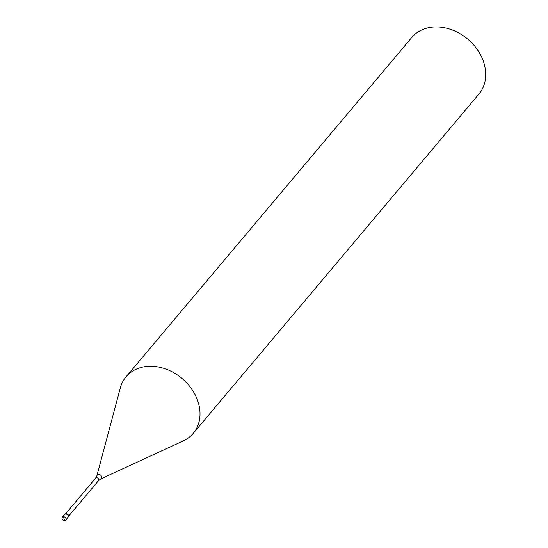 <?xml version="1.0" encoding="UTF-8"?>
<svg xmlns="http://www.w3.org/2000/svg" width="548" height="548" viewBox="0 0 548 548"><rect width="100%" height="100%" fill="white"/><g stroke="black" fill="none" stroke-linecap="round" stroke-linejoin="round"><path stroke-width="0.82" d="M64.013 518.675L64.746 520.6A2.192 1.74 40.1 0 1 62.424 519.531A2.192 1.74 40.1 0 1 62.314 517.264A2.192 1.74 40.1 0 1 63.246 516.757A2.192 1.74 -139.9 0 1 65.568 517.826A2.192 1.74 -139.9 0 1 65.678 520.093L67.938 517.408A2.192 1.74 -139.9 0 0 67.829 515.141A2.192 1.74 -139.9 0 0 65.507 514.079A2.192 1.74 40.1 0 0 64.575 514.586A2.192 1.74 40.1 0 1 65.507 514.079A2.192 1.74 -139.9 0 1 67.829 515.141A2.192 1.74 -139.9 0 1 67.938 517.408L68.26 517.024A2.192 1.74 -139.9 0 0 68.151 514.757A2.192 1.74 -139.9 0 0 65.829 513.695A2.192 1.74 40.1 0 0 64.897 514.202A2.192 1.74 40.1 0 0 64.753 514.408M64.746 520.6A2.192 1.74 -139.9 0 0 65.678 520.093M65.65 513.729L95.585 478.185L96.893 475.733L120.32 387.916A43.908 34.832 40.1 0 1 126.04 376.832A43.908 34.832 40.1 0 1 144.651 366.708A43.908 34.832 -139.9 0 1 191.012 388.053A43.908 34.832 -139.9 0 1 193.211 433.393L478.918 94.078A43.908 34.832 -139.9 0 0 476.719 48.738A43.908 34.832 -139.9 0 0 430.365 27.4A43.908 34.832 40.1 0 0 411.747 37.517L126.04 376.832M67.007 517.915A2.192 1.74 -139.9 0 0 67.938 517.408M68.589 516.202L98.524 480.658L100.716 478.952L183.265 440.914A43.908 34.832 -139.9 0 0 193.211 433.393M63.979 518.682L63.246 516.757M95.585 478.185A1.918 1.521 40.1 0 1 96.393 477.746A1.918 1.521 -139.9 0 1 98.428 478.678A1.918 1.521 -139.9 0 1 98.524 480.658M96.893 475.733A2.671 2.117 40.1 0 1 98.366 474.445A2.671 2.117 -139.9 0 1 101.428 476.137A2.671 2.117 -139.9 0 1 100.716 478.952M62.314 517.264L64.897 514.202"/></g></svg>
